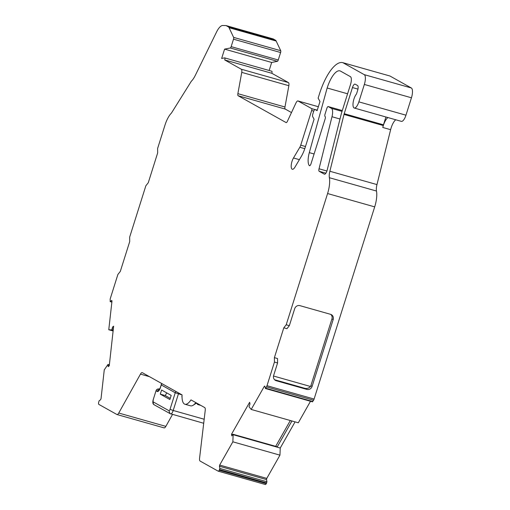 <?xml version="1.0" encoding="UTF-8"?>
<svg xmlns="http://www.w3.org/2000/svg" width="510" height="510" viewBox="0 0 510 510"><rect width="100%" height="100%" fill="white"/><g stroke="black" fill="none" stroke-linecap="round" stroke-linejoin="round"><path stroke-width="0.76" d="M327.152 88L309.309 152.63A13.075 4.603 -74.2 0 0 309.315 165.603A2.614 0.918 -74.2 0 0 309.5 165.731A2.614 0.918 -74.2 0 0 311.036 163.678L325.125 118.983A2.18 0.765 -74.2 0 0 325.093 116.529A2.18 0.765 -74.2 0 1 325.061 114.068L326.891 108.267A2.18 0.765 -74.2 0 1 328.172 106.558A2.18 0.765 -74.2 0 1 328.23 106.584L331.443 108.375A8.715 3.066 -74.2 0 1 331.984 116.739L319.03 168.784A2.614 0.918 -74.2 0 0 319.19 171.296L324.315 174.159A4.361 1.536 -74.2 0 0 324.436 174.21A4.361 1.536 -74.2 0 0 326.993 170.786A4.361 1.536 -74.2 0 0 327.19 170.072L341.164 114.361A12.202 4.29 -74.2 0 1 341.745 112.315L350.51 84.513A6.974 2.454 -74.2 0 0 350.408 76.653L340.54 71.12A21.79 7.669 -74.2 0 0 339.947 70.871A21.79 7.669 -74.2 0 0 327.152 88L347.584 93.789M109.376 364.746L107.878 364.599L104.263 369.858L101.031 398.661L100.572 399.732L99.099 400.86L98.551 402.766A2.614 0.918 -74.2 0 0 98.87 404.411L116.879 414.49A4.361 1.536 -74.2 0 0 117 414.541A4.361 1.536 -74.2 0 0 118.747 413.036L140.46 374.117A4.361 1.536 -74.2 0 1 142.207 372.619A4.361 1.536 -74.2 0 1 142.328 372.67L182.07 394.906A17.869 6.286 -74.2 0 0 184.926 404.232A17.869 6.286 -74.2 0 0 190.982 399.891L204.701 407.573A4.361 1.536 -74.2 0 1 205.23 410.359L199.569 458.267A4.361 1.536 -74.2 0 0 200.098 461.053L218.108 471.132A2.614 0.918 -74.2 0 0 218.178 471.163A2.614 0.918 -74.2 0 0 219.211 470.29L219.848 468.429L219.421 466.242L266.526 479.578L266.953 481.765L266.316 483.627A2.614 0.918 -74.2 0 1 265.283 484.5A2.614 0.918 -74.2 0 1 265.213 484.468L218.255 471.176M330.722 314.37A4.361 4.067 -60.8 0 1 331.933 318.884L310.87 385.681L312.107 386.37L333.17 319.572A4.361 4.067 -60.8 0 0 330.55 314.319L299.931 305.649A4.361 4.067 -60.8 0 0 294.697 308.684L289.349 325.66L286.206 324.774L327.586 193.539A17.436 6.133 -74.2 0 0 329.377 177.709A8.715 3.066 -74.2 0 1 329.868 171.252L344.008 114.425A4.361 1.536 -74.2 0 1 344.212 113.698L352.455 87.548A4.361 1.536 -74.2 0 1 355.011 84.124A4.361 1.536 -74.2 0 1 355.132 84.169L357.555 85.527A4.361 1.536 -74.2 0 1 357.618 90.442L356.503 93.993A7.848 2.76 -74.2 0 0 353.194 102.159A7.848 2.76 -74.2 0 0 354.252 108.024A7.848 2.76 -74.2 0 0 358.861 101.86L364.344 84.456A8.715 3.066 -74.2 0 0 364.216 74.632L342.867 62.679A39.863 14.025 -74.2 0 0 342.822 62.673A39.863 14.025 -74.2 0 0 319.19 94.771L318.132 98.13L319.98 101.541L317.105 110.657L315.186 109.58A2.614 0.918 -74.2 0 0 315.116 109.548A2.614 0.918 -74.2 0 0 313.58 111.607L312.847 113.94A2.614 0.918 -74.2 0 0 312.7 116.682L314.083 119.225L305.127 147.639A18.303 6.439 -74.2 0 1 301.314 156.423L294.965 167.127A6.974 2.454 -74.2 0 1 292.326 169.263A6.974 2.454 -74.2 0 1 291.261 164.94A6.974 2.454 -74.2 0 1 293.486 157.972L299.829 147.275A4.361 1.536 -74.2 0 0 300.741 145.178L311.661 110.53A1.74 0.612 -74.2 0 0 311.712 108.63L298.076 100.999A4.303 1.511 -74.2 0 0 297.961 100.948A4.303 1.511 -74.2 0 0 296.061 102.765L287.372 121.361A2.614 0.918 -74.2 0 1 286.155 122.598A2.614 0.918 -74.2 0 1 286.084 122.566L238.125 95.727A2.614 0.918 -74.2 0 1 237.87 93.661L241.753 72.375A4.303 1.511 -74.2 0 0 241.287 69.22L224.719 59.95A1.74 0.612 -74.2 0 0 224.744 59.874A1.74 0.612 -74.2 0 0 224.668 57.885A1.74 0.612 -74.2 0 0 224.559 57.885L221.64 58.465L224.585 49.126L271.683 62.462L269.159 70.482M237.87 93.661L284.969 106.998L288.858 85.712A4.303 1.511 -74.2 0 0 288.392 82.556L271.824 73.281A1.74 0.612 -74.2 0 0 271.843 73.204A1.74 0.612 -74.2 0 0 271.773 71.221A1.74 0.612 -74.2 0 0 271.658 71.221M310.501 401.274L298.305 422.784L251.201 409.447L248.995 406.731L249.989 403.869L249.639 402.282L231.534 434.22L231.827 435.916L232.675 434.514L233 434.259L233.14 434.698L232.853 441.819L219.676 465.056L219.421 466.242M295.073 421.866L280.245 448.035L277.102 447.142L276.962 446.709L233 434.259M232.573 434.686L231.527 434.386M113.583 327.267L112.608 326.993L111.773 329.938L108.77 329.74L113.169 330.99M113.704 326.228L112.608 326.993M108.165 364.408L108.145 366.703L109.261 365.797L113.634 326.209M251.201 409.447L264.378 386.21L264.894 386.357M108.77 329.74L112.002 300.945L111.722 300.428L110.249 301.557L111.881 302.016M286.206 324.774L283.796 327.809L274.393 357.644L274.45 362.062L266.991 385.707A2.614 0.918 -74.2 0 1 266.494 386.892L265.398 388.505L264.843 386.115L264.378 386.21M110.249 301.557L110.154 299.408A2.614 0.918 -74.2 0 1 110.441 298.101L117.893 274.456L120.303 271.416L129.712 241.587L129.655 237.163L145.854 185.78L148.263 182.746L157.666 152.911L157.609 148.486L164.947 125.224A17.436 6.133 -74.2 0 1 171.43 113.086L191.282 81.307A17.436 6.133 -74.2 0 0 195.343 75.289L216.654 31.824A14.815 5.215 -74.2 0 1 222.73 25.5L226.051 25.576L228.365 26.871A8.715 3.066 -74.2 0 1 229.06 27.699L233.618 37.383A1.753 0.618 -74.2 0 1 233.503 39.187L231.151 46.639A1.728 0.606 -74.2 0 1 230.31 47.985L224.585 49.126M274.393 357.644L277.529 358.536L277.587 362.954L273.64 375.481A4.361 4.067 -60.8 0 0 276.261 380.734L306.873 389.404L305.012 388.359L274.584 379.746M387.931 117.555A10.895 3.831 105.8 0 0 382.781 127.468L383.259 125.536A4.361 1.536 105.8 0 1 383.463 124.81L385.93 116.994M329.868 171.252L376.966 184.588L390.628 129.687A10.895 3.831 105.8 0 1 395.779 119.78M312.375 401.644L313.593 400.229A2.614 0.918 -74.2 0 0 314.096 399.043L374.691 206.875A17.436 6.133 -74.2 0 0 376.482 191.04A8.715 3.066 -74.2 0 1 376.966 184.588M312.107 386.37A4.361 4.067 -60.8 0 1 306.873 389.404M277.587 362.954L274.45 362.062M354.252 108.024L401.357 121.361A7.848 2.76 -74.2 0 0 405.96 115.19L411.449 97.786A8.715 3.066 -74.2 0 0 411.321 87.969L389.965 76.015A39.863 14.025 -74.2 0 0 389.927 76.003A39.863 14.025 -74.2 0 0 389.882 75.996M342.867 62.679L389.965 76.015M311.712 108.63L314.95 109.548M291.484 112.563L285.23 109.064A2.614 0.918 -74.2 0 1 284.969 106.998M241.753 72.375L288.858 85.712M224.719 59.95L271.824 73.281M230.31 47.985L277.414 61.321L271.683 62.462M277.414 61.321A1.728 0.606 -74.2 0 0 278.256 59.976L280.608 52.524A1.753 0.618 -74.2 0 0 280.723 50.713L276.165 41.036A8.715 3.066 -74.2 0 0 275.47 40.207L273.156 38.913L226.051 25.576M163.984 427.826A4.361 1.536 -74.2 0 0 164.105 427.877A4.361 1.536 -74.2 0 0 165.852 426.373L172.514 414.432M219.676 465.056L266.781 478.386L266.526 479.578M266.781 478.386L279.952 455.156L232.853 441.819M280.245 448.035L279.952 455.156M289.349 325.66L286.939 328.701L283.796 327.809M310.87 385.681A4.361 4.067 -60.8 0 1 310.526 386.497C308.939 388.167 307.096 388.792 305.012 388.359M184.926 404.232L190.574 405.832A17.869 6.286 -74.2 0 0 193.207 405.214A17.869 6.286 -74.2 0 0 195.84 402.613M291.937 420.979L277.102 447.142L233.14 434.698M290.317 420.52L275.68 446.346M231.534 434.22L232.662 434.539M197.517 403.55A13.948 4.909 105.8 0 1 197.198 403.569A3.717 1.307 -74.2 0 0 197.759 404.519A3.717 1.307 -74.2 0 0 198.594 404.149M273.507 376.017L310.526 386.497M160.293 394.16L169.887 399.528L171.194 395.384L161.6 390.016L160.293 394.16L165.202 395.55L170.251 398.374M165.202 395.55L166.789 392.917M182.032 396.06A4.361 1.536 -74.2 0 0 181.821 396.678L182.032 395.996M204.178 419.245L173.202 410.473A4.361 1.536 105.8 0 1 173.202 410.48A4.361 1.536 105.8 0 1 170.64 413.903A4.361 1.536 105.8 0 1 170.512 413.852L154.396 404.902A2.614 2.442 119.2 0 1 153.319 401.956L168.944 410.697A1.74 0.612 -74.2 0 0 170.021 409.351L175.242 392.77L161.262 384.948L160.478 387.434A5.227 1.842 105.8 0 1 157.265 391.489A2.614 2.442 -60.8 0 1 159.26 389.634M168.944 410.697L170.021 413.642M219.848 468.429L266.953 481.765M113.373 329.154L112.347 328.867M113.239 330.353L111.773 329.938M109.325 365.205L108.298 364.911M140.46 374.117L149.494 376.673M382.781 127.468L390.628 129.687M344.008 114.425L383.259 125.536M344.212 113.698L383.463 124.81M352.455 87.548L357.963 89.11M266.494 386.892L313.593 400.229M265.742 388.212L312.847 401.548M266.991 385.707L314.096 399.043M327.586 193.539L374.691 206.875M329.377 177.709L376.482 191.04M358.861 101.86L405.96 115.19M364.344 84.456L411.449 97.786M364.216 74.632L411.321 87.969M315.186 109.58L317.265 110.166L315.116 109.548M293.486 157.972L299.395 159.649M299.829 147.275L304.789 148.678M300.741 145.178L305.477 146.523M311.661 110.53L313.752 111.123M298.076 100.999L318.342 106.737M238.125 95.727L285.23 109.064M241.287 69.22L288.392 82.556M231.151 46.639L278.256 59.976M233.503 39.187L280.608 52.524M233.618 37.383L280.723 50.713M229.06 27.699L276.165 41.036M228.365 26.871L275.47 40.207M118.747 413.036L165.852 426.373M219.211 470.29L266.316 483.627M219.593 469.621L266.698 482.957M319.19 171.296L325.89 173.19M319.03 168.784L326.916 171.016M331.984 116.739L340.004 119.008M331.443 108.375L342.038 111.378M328.23 106.584L342.299 110.562M309.315 165.603L309.723 165.718M309.309 152.63L314.09 153.988M333.17 319.572L331.933 318.884M274.718 379.873L276.261 380.734M157.265 391.489L156.168 390.877A2.614 2.442 -60.8 0 1 159.305 389.053L159.579 389.13M159.133 389.015A2.614 0.918 105.8 0 1 159.235 389.028A2.614 0.918 105.8 0 1 159.305 389.053L159.547 389.187M154.396 404.902C152.866 404.283 152.452 402.607 153.153 399.872L156.028 390.756A2.614 2.614 0 0 1 159.235 389.028L159.585 389.124M153.293 399.993A1.74 0.612 -74.2 0 0 153.319 401.956M178.64 392.987A2.614 0.918 105.8 0 1 178.417 393.898L173.202 410.473L170.021 409.351M159.547 389.665L159.056 389.876L160.478 387.434M182.07 394.931L175.242 392.77A2.614 2.442 119.2 0 1 176.039 391.533M160.338 387.319L161.262 384.948A2.614 2.442 119.2 0 1 162.059 383.711M203.7 423.268L169.983 413.623M224.668 57.885L271.773 71.221M342.822 62.673L389.927 76.003M297.961 100.948L318.348 106.724M110.103 301.601L111.875 302.105M117 414.541L164.105 427.877M218.178 471.163L265.283 484.5M328.172 106.558L342.299 110.555M265.398 388.505L312.502 401.842M196.56 403.015L193.207 405.214M196.101 403.321L197.211 403.633M153.153 399.872L156.028 390.756M161.919 383.628A2.614 2.614 0 0 0 161.122 384.833M200.781 405.38L197.759 404.519"/></g></svg>
